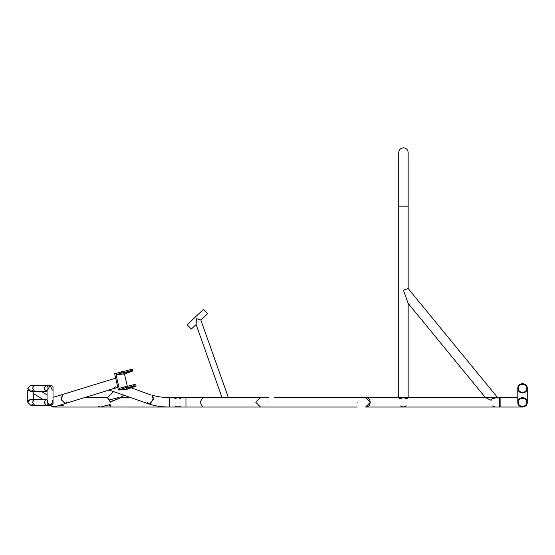 <?xml version="1.0" encoding="UTF-8"?>
<svg xmlns="http://www.w3.org/2000/svg" width="555" height="555" viewBox="0 0 555 555"><rect width="100%" height="100%" fill="white"/><g stroke="black" fill="none" stroke-linecap="round" stroke-linejoin="round"><path stroke-width="0.83" d="M492.334 405.906L495.386 407.03M406.357 398.601L403.589 397.588M403.277 397.588L400.377 398.705M400.377 405.906L403.429 407.03L406.489 405.906M403.429 206.155C409.521 206.155 409.521 206.155 403.429 206.155C397.345 206.155 397.345 206.155 403.429 206.155M365.599 407.03C371.69 407.287 371.69 397.325 365.599 397.588L370.324 402.306L365.599 407.03L499.271 407.03L499.271 397.588L291.174 397.588M405.983 398.33L406.773 398.969C404.546 397.172 402.319 397.172 400.093 398.969L400.12 398.948M406.746 398.948L408.154 397.588L408.154 303.418L403.429 290.216L408.154 288.531L497.62 397.588L497.405 398.039L496.121 397.644L491.862 399.17L491.119 400.287L485.41 397.588L408.154 303.418M408.154 288.531L408.154 206.155L398.712 206.155L398.712 397.588L400.093 398.969L400.883 398.33M517.808 397.588L497.62 397.588M522.526 407.03L499.271 407.03M522.526 393.016C525.377 392.718 526.952 391.143 527.25 388.299C527.507 394.383 517.544 394.383 517.808 388.299C518.106 391.143 519.681 392.718 522.526 393.016M527.25 402.306C526.952 399.461 525.377 397.886 522.526 397.588C519.681 397.886 518.106 399.461 517.808 402.306C517.544 396.221 527.507 396.221 527.25 402.306C527.507 408.397 517.544 408.397 517.808 402.306L517.808 388.299C517.544 382.208 527.507 382.208 527.25 388.299L527.25 402.306M526.688 388.299C526.917 382.929 518.141 382.929 518.37 388.299C518.141 393.662 526.917 393.662 526.688 388.299M526.688 402.306C526.917 396.943 518.141 396.943 518.37 402.306C518.141 407.675 526.917 407.675 526.688 402.306M185.96 407.03L202.825 407.03L199.98 402.306L202.825 397.588L260.517 397.588L255.8 402.306L260.517 407.03L202.825 407.03L199.98 402.306L202.825 397.588L185.96 397.588L185.96 407.03L169.747 407.03L169.747 397.588L185.96 397.588M185.96 402.306C185.96 396.221 185.96 396.221 185.96 402.306C185.96 408.397 185.96 408.397 185.96 402.306M169.747 404.019L169.747 397.588C162.684 397.533 156.718 396.672 151.848 395L153.569 398.226L150.287 403.86L148.726 403.915L147.235 402.202M131.542 387.889L150.703 394.938M150.682 394.938L150.287 395.056M174.797 405.906L177.85 407.03L180.909 405.906M180.909 398.705L177.85 397.588L174.797 398.705M49.492 405.296L53.155 407.03L54.543 406.822L49.492 405.296M66.78 401.882L65.372 403.492L61.293 399.808L62.597 394.466L53.016 397.408L53.016 388.299L53.016 402.306C54.078 405.851 45.989 405.851 47.05 402.306L47.05 388.299C45.989 384.754 54.078 384.754 53.016 388.299M110.979 407.03L110.029 404.519L100.275 407.03L109.196 404.838L111.062 407.016L169.747 407.03C161.789 407.009 154.783 405.969 148.726 403.915L149.399 404.026L153.444 399.461L151.848 395M110.133 402.07L121.087 397.595L130.647 397.588M123.682 395.146L119.949 398.101L118.541 397.588L109.196 399.961L107.323 397.602L113.643 391.636M117.507 397.651L119.707 398.074L110.043 401.841M110.223 402.035L109.279 399.933M107.261 397.644C107.934 397.567 108.919 399.121 110.23 402.306M53.155 407.03L100.275 407.03L98.686 406.544M53.904 406.968L54.473 406.843M54.48 406.843L65.372 403.492L64.866 403.568L61.092 398.976L62.597 394.466L115.683 378.142M497.405 398.039C494.706 397.096 492.611 397.845 491.119 400.287M169.747 407.03C161.789 407.009 154.783 405.969 148.726 403.915L109.099 390.04L109.21 389.471L112.422 389.02L115.724 386.835M499.271 406.468L500.111 406.468L500.111 398.15L499.271 398.15M228.382 397.588L200.848 320.027L196.782 318.66L196.019 324.28L222.049 397.588M196.109 324.536L191.281 329.087L187.188 324.744L203.505 309.371L207.598 313.721L203.505 309.371M200.861 320.068L207.598 313.721M203.949 309.843L207.154 313.249L203.949 309.843M111.062 407.016L97.298 407.03M110.827 406.995L109.196 404.657M117.722 397.63L119.949 398.101M84.575 397.588L107.323 397.602M357.198 402.306C357.198 396.221 357.198 396.221 357.198 402.306C357.198 408.397 357.198 408.397 357.198 402.306C357.198 396.221 357.198 396.221 357.198 402.306C357.198 408.397 357.198 408.397 357.198 402.306M268.925 402.306C268.925 396.221 268.925 396.221 268.925 402.306C268.925 408.397 268.925 408.397 268.925 402.306C268.925 408.397 268.925 408.397 268.925 402.306C268.925 396.221 268.925 396.221 268.925 402.306M32.585 399.968L30.733 399.322L27.75 402.306L30.733 405.296L34.59 405.296L32.426 402.306L34.59 399.322L32.426 402.306L34.59 405.296L46.183 405.296L44.018 402.306L46.183 399.322L44.018 402.306L46.183 405.296L50.033 405.296L53.016 402.306L52.378 400.453M32.585 385.961L30.733 385.316L27.75 388.299L28.534 390.311L30.74 391.282L27.75 388.299L30.733 391.282L32.585 390.637M32.426 388.299L34.59 391.282L32.426 388.299L34.59 385.316L32.426 388.299M27.75 388.299L30.733 385.316L46.183 385.316L44.018 388.299L46.183 391.282L44.018 388.299L46.183 385.316L50.054 385.316M52.378 390.151L50.033 385.316L47.695 390.151M47.695 400.453L47.05 402.306C45.989 405.851 54.078 405.851 53.016 402.306M47.05 402.306L50.033 405.296M31.101 391.261L27.75 389.95L27.75 402.306L30.678 399.322M27.75 402.306L30.733 405.296L32.585 404.65M63.561 405.296L59.51 405.296M30.733 391.282L47.05 391.282L47.05 394.973L41.139 391.282M29.588 391.053L30.615 391.282M42.749 399.322L33.716 393.682L33.716 399.322M31.462 391.192L32.183 390.907L33.716 393.682M31.531 391.171L32.183 390.907C30.518 391.615 29.165 391.226 28.125 389.742L28.534 390.311L28.125 389.742M28.395 400.453L30.733 399.322L47.05 399.322M127.289 372.343L122.919 373.342L127.289 372.343M130.73 387.369L126.353 388.347L130.73 387.369M130.529 371.073L130.217 369.713L132.326 369.72L132.638 371.08L130.529 371.073L121.753 372.981L116.05 374.736L119.165 388.327L133.658 384.719L135.767 384.733L136.079 386.093M127.22 385.926L124.473 373.931L132.638 371.08L124.486 373.994M133.97 386.079L133.658 384.719L135.774 384.775L136.086 386.134L133.97 386.079L125.18 387.931L118.402 390.012L126.852 389.333L136.086 386.134M130.217 369.713L114.663 373.702L118.402 390.012M116.05 374.736L124.473 373.931M131.195 369.616L131.507 370.976M134.636 384.636L134.948 385.996M124.868 386.571L125.18 387.931M121.441 371.621L121.753 372.981M398.712 206.155L398.712 152.556C398.989 149.69 400.564 148.116 403.429 147.838C406.302 148.116 407.876 149.69 408.154 152.556L408.154 206.155M365.599 397.588L274.309 397.588M260.517 407.03L357.198 407.03M268.925 397.588L260.517 397.588M46.183 390.637L47.05 390.637M46.183 391.282L47.05 391.282M117.792 387.369L112.422 389.02M109.106 390.04L65.372 403.492"/></g></svg>
